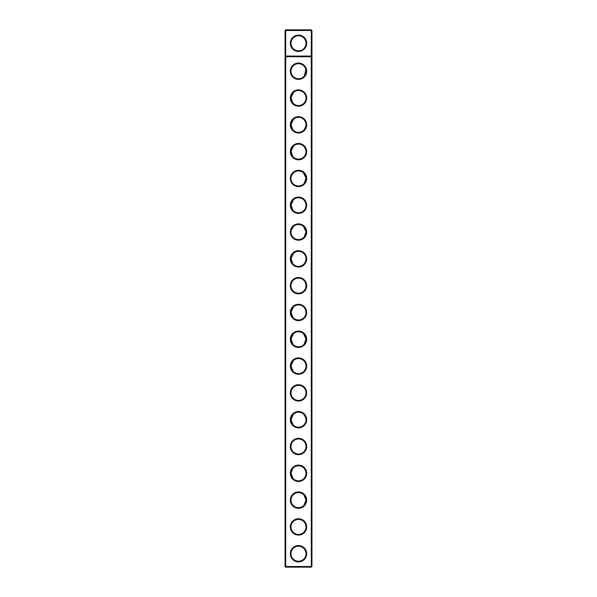 <?xml version="1.0" encoding="UTF-8"?>
<svg xmlns="http://www.w3.org/2000/svg" width="597" height="597" viewBox="0 0 597 597"><rect width="100%" height="100%" fill="white"/><g stroke="black" fill="none" stroke-linecap="round" stroke-linejoin="round"><path stroke-width="0.9" d="M285.067 566.508L285.067 30.492L285.709 29.85L311.291 29.85L311.933 30.492L311.933 566.508L311.291 567.15L285.709 567.15L285.067 566.508L285.709 566.508L285.709 56.715L285.067 56.073L311.933 56.073L311.291 56.715L311.291 29.85M291.052 70.177L290.978 71.185M291.806 74.662L292.515 75.774M292.761 66.357L292.261 67.021M291.843 67.722L291.635 68.148M291.426 68.662L291.232 69.274M291.209 69.364L291.12 69.759M304.448 75.826L305.843 69.58M305.574 68.67L305.261 67.931M292.791 93.125L292.261 93.826M291.142 96.468L291.045 97.013M305.955 97.013L305.791 96.169M305.679 95.774L305.47 95.192M305.164 94.542L304.828 93.953M304.537 93.542L304.246 93.169M292.724 129.653L290.985 124.489L293.62 119.109M291.291 122.676L291.052 123.788M305.821 123.101L305.171 121.363M305.171 121.355L304.545 120.355M304.276 129.653L305.91 126.124M305.925 126.034L306.022 124.624M292.754 156.489L290.993 151.183L293.649 145.892L291.336 149.354M291.127 150.131L291.052 150.608M305.948 150.601L305.873 150.138M305.664 149.34L304.395 146.966M293.612 172.72L291.597 175.451M291.112 177.018L291.045 177.466M305.955 177.466L305.865 176.913M305.671 176.175L305.47 175.608M305.239 175.108L304.828 174.376M303.813 173.115L303.425 172.757M292.806 210.166L290.985 204.853L293.582 199.555L291.732 201.965M291.694 202.047L291.306 203.055M305.985 204.472L305.806 203.465M305.686 203.032L305.433 202.323M305.276 201.987L304.448 200.644M303.843 199.95L303.418 199.555M293.552 226.39L291.194 230.27M305.985 231.337L305.813 230.293M305.701 229.89L305.336 228.912M305.209 228.644L304.515 227.532M292.418 254.426L291.806 255.434M291.672 255.703L291.187 257.098M291.067 257.703L291.015 258.128M305.992 258.202L305.649 256.509M292.59 281.015L291.314 283.456M291.06 284.553L291 285.067M306 285.067L305.328 282.515M290.985 312.209L291.709 315.709M291.799 315.88L292.918 317.514L290.985 312.194L293.455 306.895M292.314 308.186L291.53 309.642M291.336 310.164L291.232 310.537M291.052 311.41L291.008 311.783M306 311.933L305.836 310.813M305.664 310.179L305.455 309.612M305.134 308.918L304.761 308.306M304.739 308.261L304.007 307.351M290.993 338.798L292.933 344.335M290.993 365.662L290.985 366.327M291.03 366.976L291.164 367.759M292.284 370.319L292.605 370.752M306.007 365.662L305.88 364.64M291.157 394.513L291.478 395.587M306.015 392.527L305.888 391.468M305.754 390.893L305.627 390.483M305.343 389.751L305.06 389.207M306.015 419.392L305.895 418.31M305.731 417.631L303.664 414.228M293.09 478.533L290.978 473.182L292.694 468.518M291.485 470.585L291.045 472.317M306.022 473.123L305.985 472.526M305.851 471.69L305.657 470.988M305.515 470.585L303.731 467.891M290.978 499.987L291.023 500.928M291.12 501.54L291.209 501.965M306.022 499.987L305.962 499.144M305.783 498.219L305.492 497.338M304.448 495.503L304.067 495.047M290.978 526.852L291.03 527.778M291.127 528.412L291.612 529.927M291.769 530.278L292.157 530.964M292.649 531.643L293.03 532.076M285.709 567.15L285.709 566.508L311.291 566.508L311.291 56.715L285.709 56.715L285.709 30.492L285.067 30.492M311.933 30.492L285.709 30.492L285.709 29.85M311.291 567.15L311.291 566.508L311.933 566.508M292.694 102.818L290.993 97.512L293.709 92.222M303.388 172.72L306.007 178.018L304.224 183.331M303.448 226.39L306.015 231.688L304.164 237.002M292.866 263.837L290.985 258.523L293.523 253.225M303.575 333.723L306.022 339.044L304.052 344.35M292.948 344.35L290.985 339.021L293.425 333.723M292.978 371.185L290.978 365.871L293.396 360.558M293.037 424.855L290.978 419.534L293.336 414.228M303.761 494.726L306.022 500.04L303.88 505.368M306.664 43.282A8.164 8.164 0 0 1 294.418 50.357A8.164 8.164 0 0 1 294.418 36.208A8.164 8.164 0 0 1 306.664 43.282M298.5 293.828A8.164 8.164 0 0 0 305.574 281.583A8.164 8.164 0 0 0 291.426 281.583A8.164 8.164 0 0 0 298.5 293.828M298.5 267.023A8.164 8.164 0 0 0 305.574 254.777A8.164 8.164 0 0 0 291.426 254.777A8.164 8.164 0 0 0 298.5 267.023M298.5 240.218A8.164 8.164 0 0 0 305.574 227.972A8.164 8.164 0 0 0 291.426 227.972A8.164 8.164 0 0 0 298.5 240.218M298.5 213.413A8.164 8.164 0 0 0 305.574 201.167A8.164 8.164 0 0 0 291.426 201.167A8.164 8.164 0 0 0 298.5 213.413M298.5 186.607A8.164 8.164 0 0 0 305.574 174.361A8.164 8.164 0 0 0 291.426 174.361A8.164 8.164 0 0 0 298.5 186.607M298.5 159.802A8.164 8.164 0 0 0 305.574 147.556A8.164 8.164 0 0 0 291.426 147.556A8.164 8.164 0 0 0 298.5 159.802M298.5 132.997A8.164 8.164 0 0 0 305.574 120.751A8.164 8.164 0 0 0 291.426 120.751A8.164 8.164 0 0 0 298.5 132.997M298.5 106.191A8.164 8.164 0 0 0 305.574 93.945A8.164 8.164 0 0 0 291.426 93.945A8.164 8.164 0 0 0 298.5 106.191M298.5 79.386A8.164 8.164 0 0 0 305.574 67.14A8.164 8.164 0 0 0 291.426 67.14A8.164 8.164 0 0 0 298.5 79.386M298.5 561.881A8.164 8.164 0 0 0 305.574 549.636A8.164 8.164 0 0 0 291.426 549.636A8.164 8.164 0 0 0 298.5 561.881M298.5 535.076A8.164 8.164 0 0 0 305.574 522.83A8.164 8.164 0 0 0 291.426 522.83A8.164 8.164 0 0 0 298.5 535.076M298.5 508.271A8.164 8.164 0 0 0 305.574 496.025A8.164 8.164 0 0 0 291.426 496.025A8.164 8.164 0 0 0 298.5 508.271M298.5 481.466A8.164 8.164 0 0 0 305.574 469.22A8.164 8.164 0 0 0 291.426 469.22A8.164 8.164 0 0 0 298.5 481.466M298.5 454.66A8.164 8.164 0 0 0 305.574 442.414A8.164 8.164 0 0 0 291.426 442.414A8.164 8.164 0 0 0 298.5 454.66M298.5 427.855A8.164 8.164 0 0 0 305.574 415.609A8.164 8.164 0 0 0 291.426 415.609A8.164 8.164 0 0 0 298.5 427.855M298.5 401.05A8.164 8.164 0 0 0 305.574 388.804A8.164 8.164 0 0 0 291.426 388.804A8.164 8.164 0 0 0 298.5 401.05M298.5 374.244A8.164 8.164 0 0 0 305.574 361.998A8.164 8.164 0 0 0 291.426 361.998A8.164 8.164 0 0 0 298.5 374.244M298.5 347.439A8.164 8.164 0 0 0 305.574 335.193A8.164 8.164 0 0 0 291.426 335.193A8.164 8.164 0 0 0 298.5 347.439M298.5 320.634A8.164 8.164 0 0 0 305.574 308.388A8.164 8.164 0 0 0 291.426 308.388A8.164 8.164 0 0 0 298.5 320.634M298.5 78.744A7.522 7.522 0 0 0 305.015 67.461A7.522 7.522 0 0 0 291.985 67.461A7.522 7.522 0 0 0 298.5 78.744M298.5 105.55A7.522 7.522 0 0 0 305.015 94.266A7.522 7.522 0 0 0 291.985 94.266A7.522 7.522 0 0 0 298.5 105.55M298.5 132.355A7.522 7.522 0 0 0 305.015 121.072A7.522 7.522 0 0 0 291.985 121.072A7.522 7.522 0 0 0 298.5 132.355M298.5 159.16A7.522 7.522 0 0 0 305.015 147.877A7.522 7.522 0 0 0 291.985 147.877A7.522 7.522 0 0 0 298.5 159.16M298.5 185.965A7.522 7.522 0 0 0 305.015 174.682A7.522 7.522 0 0 0 291.985 174.682A7.522 7.522 0 0 0 298.5 185.965M298.5 212.771A7.522 7.522 0 0 0 305.015 201.487A7.522 7.522 0 0 0 291.985 201.487A7.522 7.522 0 0 0 298.5 212.771M298.5 239.576A7.522 7.522 0 0 0 305.015 228.293A7.522 7.522 0 0 0 291.985 228.293A7.522 7.522 0 0 0 298.5 239.576M298.5 266.381A7.522 7.522 0 0 0 305.015 255.098A7.522 7.522 0 0 0 291.985 255.098A7.522 7.522 0 0 0 298.5 266.381M298.5 293.187A7.522 7.522 0 0 0 305.015 281.903A7.522 7.522 0 0 0 291.985 281.903A7.522 7.522 0 0 0 298.5 293.187M298.5 319.992A7.522 7.522 0 0 0 305.015 308.709A7.522 7.522 0 0 0 291.985 308.709A7.522 7.522 0 0 0 298.5 319.992M298.5 346.797A7.522 7.522 0 0 0 305.015 335.514A7.522 7.522 0 0 0 291.985 335.514A7.522 7.522 0 0 0 298.5 346.797M298.5 373.603A7.522 7.522 0 0 0 305.015 362.319A7.522 7.522 0 0 0 291.985 362.319A7.522 7.522 0 0 0 298.5 373.603M298.5 400.408A7.522 7.522 0 0 0 305.015 389.125A7.522 7.522 0 0 0 291.985 389.125A7.522 7.522 0 0 0 298.5 400.408M298.5 427.213A7.522 7.522 0 0 0 305.015 415.93A7.522 7.522 0 0 0 291.985 415.93A7.522 7.522 0 0 0 298.5 427.213M298.5 454.018A7.522 7.522 0 0 0 305.015 442.735A7.522 7.522 0 0 0 291.985 442.735A7.522 7.522 0 0 0 298.5 454.018M298.5 480.824A7.522 7.522 0 0 0 305.015 469.541A7.522 7.522 0 0 0 291.985 469.541A7.522 7.522 0 0 0 298.5 480.824M298.5 507.629A7.522 7.522 0 0 0 305.015 496.346A7.522 7.522 0 0 0 291.985 496.346A7.522 7.522 0 0 0 298.5 507.629M298.5 534.434A7.522 7.522 0 0 0 305.015 523.151A7.522 7.522 0 0 0 291.985 523.151A7.522 7.522 0 0 0 298.5 534.434M298.5 561.24A7.522 7.522 0 0 0 305.015 549.956A7.522 7.522 0 0 0 291.985 549.956A7.522 7.522 0 0 0 298.5 561.24M306.022 43.282A7.522 7.522 0 0 1 294.739 49.797A7.522 7.522 0 0 1 294.739 36.768A7.522 7.522 0 0 1 306.022 43.282"/></g></svg>

